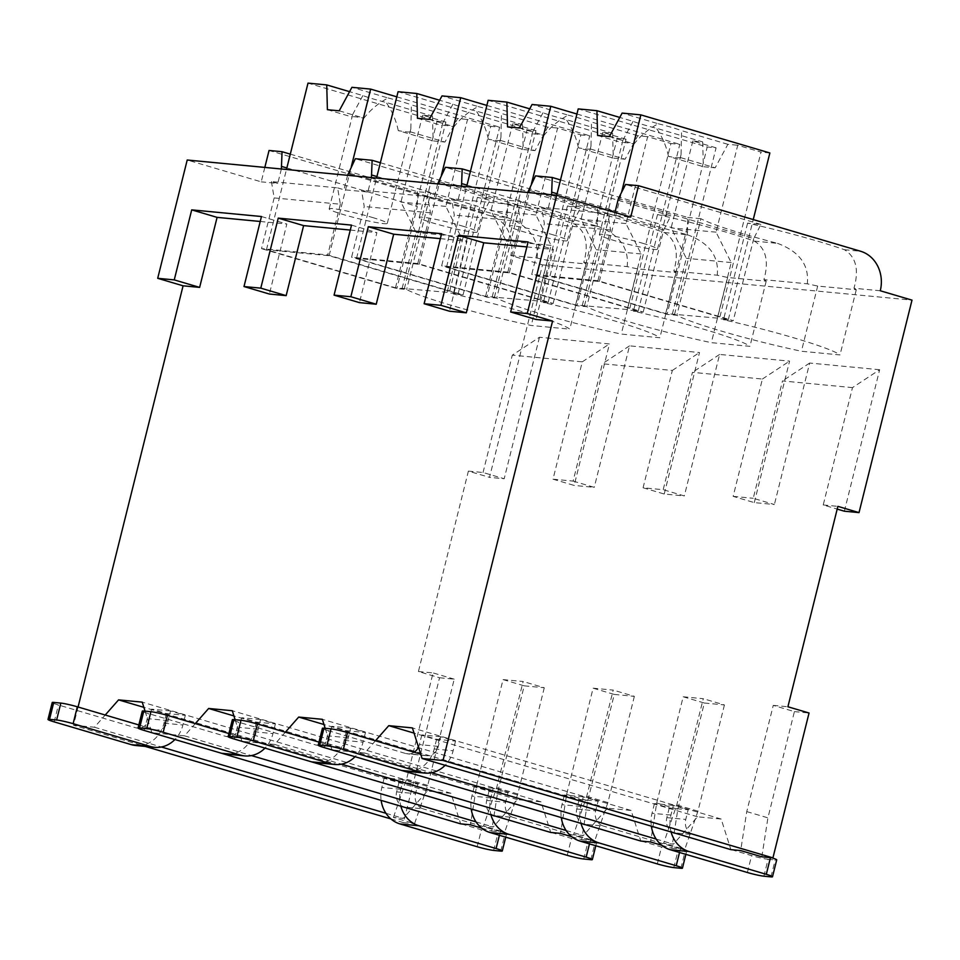 <?xml version="1.0" encoding="UTF-8"?>
<svg xmlns="http://www.w3.org/2000/svg" width="960" height="960" viewBox="0 0 960 960"><rect width="100%" height="100%" fill="white"/><g stroke="black" fill="none" stroke-linecap="round" stroke-linejoin="round"><path stroke-width="0.72" stroke-dasharray="4.8 3.6" d="M390.876 818.916L403.44 822.636L439.56 677.76L418.416 671.52L468.384 471.12L489.528 477.36L542.508 264.876L510.78 255.516A32.448 28.548 95.4 0 0 491.112 216.012L269.052 150.468M264.828 167.412L261.228 181.848L187.212 160.008M78.072 707.004L73.524 725.244L145.26 746.424M844.368 511.2L879.648 369.72L852.48 387.624L823.224 504.96L837.192 509.088M823.224 504.96L837.876 506.364M553.008 479.184L574.164 485.436L609.444 343.944L539.46 337.26L512.292 355.164L582.264 361.848L553.008 479.184L573.108 481.104L602.364 363.756L672.336 370.44L643.08 487.776L663.18 489.696L692.436 372.348L762.408 379.032L733.152 496.368L754.296 502.608L774.396 504.528L753.24 498.288L782.496 380.94L852.48 387.624M733.152 496.368L753.24 498.288M643.08 487.776L664.224 494.028L684.324 495.936L663.18 489.696M573.108 481.104L594.252 487.344L574.164 485.436M468.384 471.12L483.036 472.512L504.192 478.752L489.528 477.36M746.76 811.608L767.916 817.848L794.4 711.612L773.256 705.372L746.76 811.608L740.676 850.572M664.224 494.028L699.504 352.536L629.532 345.852L594.252 487.344M754.296 502.608L789.576 361.128L719.604 354.444L684.324 495.936M879.648 369.72L809.664 363.036L774.396 504.528M542.508 264.876L912 300.132M539.46 337.26L504.192 478.752M582.264 361.848L609.444 343.944M439.56 677.76L454.224 679.164L427.728 785.4L414.552 823.692L393.408 817.452L403.212 818.388L427.344 791.016L450.984 793.272L460.656 823.86M481.632 828.096L491.616 831.036L497.712 792.072L524.196 685.836L503.052 679.596L476.556 785.832L470.472 824.796M503.052 679.596L523.14 681.504L496.656 787.74L483.48 826.044L493.284 826.98L517.416 799.608L541.056 801.864L550.728 832.452M571.704 836.688L581.688 839.628L587.772 800.664L614.268 694.428L593.112 688.188L566.628 794.424L560.544 833.388M593.112 688.188L613.212 690.096L586.716 796.332L573.54 834.636L583.356 835.572L607.476 808.2L631.116 810.456L640.8 841.044M661.776 845.28L671.76 848.22L677.844 809.256L704.328 703.02L683.184 696.78L656.7 803.016L650.604 841.98M683.184 696.78L703.272 698.688L676.788 804.924L663.612 843.228L673.416 844.164L697.548 816.792L721.188 819.048L730.872 849.636M773.256 705.372L787.908 706.764M483.036 472.512L512.292 355.164M418.416 671.52L433.068 672.912L406.584 779.16L393.408 817.452M73.524 725.244L94.44 727.236L105.228 715.02M427.344 791.016L143.856 707.34M94.44 727.236L161.364 746.988M385.956 813.288L403.212 818.388M350.292 230.064L376.896 232.608L359.448 302.628M440.352 238.656L466.968 241.2L449.508 311.22M526.884 246.912L553.488 249.456L536.028 319.476M325.2 728.316L332.028 749.904L364.656 753.012L375.432 740.796M235.128 719.724L241.956 741.312L274.584 744.42L285.36 732.204M145.056 711.132L151.884 732.72L184.512 735.828L195.288 723.612M260.22 221.472L286.836 224.016L269.376 294.036M528.108 241.956L553.488 249.456M261.456 216.528L286.836 224.016M271.428 181.56L274.164 197.916L340.356 204.228L337.62 187.872L271.428 181.56L277.776 183.432L261.228 181.848M337.62 187.872L343.968 189.744L367.848 192.024L361.5 190.152L364.236 206.508L351.588 257.22L417.78 263.532L553.14 303.48L543.372 302.556A94.86 7.608 14 0 1 659.88 337.752L621.288 334.068A94.86 7.608 14 0 1 496.704 298.104L486.948 297.168L351.588 257.22M417.78 263.532L430.428 212.82L427.692 196.464L361.5 190.152M427.692 196.464L434.04 198.336L457.908 200.616L451.572 198.744L454.296 215.1L441.66 265.812L507.852 272.124L643.2 312.072L633.444 311.148A94.86 7.608 14 0 1 749.952 346.344L711.36 342.66A94.86 7.608 14 0 1 586.776 306.696L577.008 305.76L441.66 265.812M507.852 272.124L520.488 221.412L517.764 205.056L451.572 198.744M517.764 205.056L524.1 206.928L547.98 209.208L541.632 207.336L544.368 223.692L531.732 274.404L597.924 280.716L733.272 320.664L723.504 319.74A94.86 7.608 14 0 1 840.024 354.936L801.432 351.252A94.86 7.608 14 0 1 676.848 315.288L667.08 314.352L531.732 274.404M597.924 280.716L610.56 230.004L607.824 213.648L541.632 207.336M607.824 213.648L614.172 215.52L630.72 217.104M274.164 197.916L261.516 248.628L327.708 254.94L463.068 294.888L453.3 293.964A94.86 7.608 14 0 1 569.808 329.16L531.228 325.476A94.86 7.608 14 0 1 406.632 289.512L396.876 288.576L261.516 248.628M340.356 204.228L327.708 254.94M281.376 168.984L277.776 183.432M286.848 167.964L417.336 206.484L396.876 288.576M614.94 212.436L614.172 215.52M551.58 194.76L547.98 209.208M527.712 192.48L524.1 206.928M461.52 186.168L457.908 200.616M437.64 183.888L434.04 198.336M371.448 177.576L367.848 192.024M347.568 175.296L343.968 189.744M880.272 290.76L853.968 288.252C859.212 269.76 856.032 256.92 844.452 249.72A94.86 7.608 14 0 0 747.588 223.152L760.896 224.424L753.744 238.572L618.384 198.624M760.896 224.424L625.548 184.476M753.744 238.572L733.272 320.664M610.56 230.004L544.368 223.692M557.064 193.74L687.552 232.26L667.08 314.352M560.508 179.916L687.612 217.428L687.552 232.26M853.968 288.252A94.86 7.608 14 0 1 856.272 289.74L817.68 286.056A94.86 7.608 14 0 1 807.3 283.8L763.896 279.66C769.14 261.168 765.96 248.328 754.38 241.128A94.86 7.608 14 0 0 657.516 214.56L670.824 215.832L535.476 175.884M754.38 241.128L777.48 243.336A94.86 7.608 14 0 1 700.92 218.7L676.848 315.288M687.612 217.428L700.92 218.7M763.896 279.66A94.86 7.608 14 0 1 766.2 281.148L727.608 277.464A94.86 7.608 14 0 1 717.228 275.208L673.824 271.068C679.068 252.576 675.9 239.736 664.308 232.536A94.86 7.608 14 0 0 567.456 205.968L580.764 207.24L445.404 167.292M664.308 232.536L687.42 234.744A94.86 7.608 14 0 1 610.86 210.108L586.776 306.696M470.436 171.324L597.54 208.836L610.86 210.108M510.78 255.516L537.096 258.024A94.86 7.608 14 0 0 547.476 260.28L586.068 263.964A94.86 7.608 14 0 0 583.764 262.476C588.996 243.984 585.828 231.144 574.248 223.944A94.86 7.608 14 0 0 477.384 197.376L490.692 198.648L355.344 158.7M574.248 223.944L597.348 226.152A94.86 7.608 14 0 1 520.788 201.516L496.704 298.104M380.364 162.732L507.48 200.256L520.788 201.516M290.304 154.14L417.408 191.664L430.716 192.924L406.632 289.512M491.112 216.012L507.276 217.56A94.86 7.608 14 0 1 430.716 192.924M747.588 223.152L723.504 319.74M717.348 318.096L665.676 313.584L536.676 275.508L599.316 281.484L728.328 319.56L719.46 318.72L761.004 152.112L737.736 145.248L716.064 232.164L731.196 262.56L717.348 318.096L719.46 318.72M817.68 286.056L801.432 351.252M777.48 243.336C799.356 251.508 809.292 264.996 807.3 283.8M673.824 271.068A94.86 7.608 14 0 1 676.14 272.556L637.548 268.872A94.86 7.608 14 0 1 627.168 266.616L583.764 262.476M477.384 197.376L453.3 293.964M586.068 263.964L569.808 329.16M687.42 234.744C709.284 242.916 719.22 256.404 717.228 275.208M597.348 226.152C619.212 234.324 629.148 247.812 627.168 266.616M507.276 217.56C529.14 225.732 539.088 239.22 537.096 258.024M856.272 289.74L840.024 354.936M794.4 711.612L809.052 713.004M704.328 703.02L724.428 704.94L703.272 698.688M614.268 694.428L634.356 696.348L613.212 690.096M524.196 685.836L544.284 687.756L523.14 681.504M454.224 679.164L433.068 672.912M761.832 856.812L767.916 817.848M671.76 848.22L684.756 849.468L663.612 843.228M724.428 704.94L697.944 811.176L684.756 849.468M581.688 839.628L594.696 840.876L573.54 834.636M634.356 696.348L607.872 802.584L594.696 840.876M491.616 831.036L504.624 832.284L483.48 826.044M544.284 687.756L517.8 793.992L504.624 832.284M403.44 822.636L414.552 823.692M332.028 749.904L401.856 770.52M364.656 753.012L431.568 772.764M656.16 839.064L673.416 844.164M241.956 741.312L311.796 761.928M274.584 744.42L341.496 764.172M566.088 830.472L583.356 835.572M151.884 732.72L221.724 753.336M184.512 735.828L251.424 755.58M476.016 821.88L493.284 826.98M721.188 819.048L412.416 727.908M697.548 816.792L414.06 733.116M440.724 736.74L421.812 734.928L436.608 739.296L455.52 741.108L440.724 736.74L438.312 746.388A12.48 10.98 -84.6 0 1 426.552 755.7A12.48 10.98 -84.6 0 1 424.728 755.34L420.72 754.164M673.356 805.404L654.444 803.604L669.252 807.972L688.164 809.772L673.356 805.404L670.944 815.064A29.952 26.352 95.4 0 0 671.088 831.996M421.812 734.928L419.4 744.588A12.48 10.98 95.4 0 1 418.5 747.12M324.408 747.66L328.62 730.752L405.816 753.54A12.48 10.98 95.4 0 0 407.64 753.888A12.48 10.98 95.4 0 0 414.156 752.22M455.52 741.108L453.12 750.768A29.952 26.352 95.4 0 1 445.128 765.288M328.62 730.752A12.48 0.996 14 0 1 322.416 728.292M763.872 876.192L768.084 859.296A12.48 0.996 14 0 1 751.596 855.612L674.4 832.824L693.312 834.624A12.48 10.98 -84.6 0 1 685.752 819.432L688.164 809.772M768.084 859.296L775.176 859.968A12.48 0.996 14 0 0 776.712 859.872M770.448 857.64L770.508 857.412A12.48 0.996 14 0 1 771.636 857.748M770.508 857.412L693.312 834.624M436.608 739.296L434.208 748.956A29.952 26.352 -84.6 0 1 405.984 771.288M669.252 807.972L666.84 817.632A12.48 10.98 95.4 0 0 674.4 832.824M654.444 803.604L652.032 813.264A29.952 26.352 -84.6 0 0 651.36 826.164M631.116 810.456L322.344 719.316M607.476 808.2L324 724.524M350.652 728.148L331.74 726.336L346.548 730.704L365.46 732.516L350.652 728.148L348.24 737.796A12.48 10.98 -84.6 0 1 336.48 747.108A12.48 10.98 -84.6 0 1 334.656 746.748L318.972 742.128M583.284 796.812L564.372 795.012L579.18 799.38L598.092 801.18L583.284 796.812L580.884 806.472A29.952 26.352 95.4 0 0 581.028 823.404M331.74 726.336L329.328 735.996A12.48 10.98 95.4 0 1 317.568 745.296A12.48 10.98 95.4 0 1 315.744 744.948L238.548 722.16A12.48 0.996 14 0 1 232.356 719.712M365.46 732.516L363.048 742.176A29.952 26.352 95.4 0 1 355.056 756.708M673.8 867.6L678.012 850.704A12.48 0.996 14 0 1 661.524 847.02L584.34 824.232L603.252 826.032A12.48 10.98 -84.6 0 1 595.68 810.84L598.092 801.18M678.012 850.704L685.104 851.376A12.48 0.996 14 0 0 686.64 851.28A12.48 0.996 14 0 0 680.436 848.82L603.252 826.032M346.548 730.704L344.136 740.364A29.952 26.352 -84.6 0 1 315.912 762.696M579.18 799.38L576.768 809.04A12.48 10.98 95.4 0 0 584.34 824.232M564.372 795.012L561.972 804.672A29.952 26.352 -84.6 0 0 561.288 817.572M697.944 811.176L676.788 804.924M809.664 363.036L782.496 380.94M656.7 803.016L677.844 809.256M762.408 379.032L789.576 361.128M719.604 354.444L692.436 372.348M607.872 802.584L586.716 796.332M541.056 801.864L232.284 710.724M517.416 799.608L233.928 715.932M260.58 719.556L241.668 717.744L256.476 722.112L275.388 723.924L260.58 719.556L258.168 729.204A12.48 10.98 -84.6 0 1 246.408 738.516A12.48 10.98 -84.6 0 1 244.584 738.156L228.9 733.536M493.212 788.22L474.3 786.42L489.108 790.788L508.02 792.588L493.212 788.22L490.812 797.88A29.952 26.352 95.4 0 0 490.956 814.812M241.668 717.744L239.256 727.404A12.48 10.98 95.4 0 1 227.496 736.704A12.48 10.98 95.4 0 1 225.672 736.356L148.488 713.568A12.48 0.996 14 0 1 142.284 711.12M275.388 723.924L272.976 733.584A29.952 26.352 95.4 0 1 264.984 748.116M583.728 859.008L587.94 842.112A12.48 0.996 14 0 1 571.464 838.428L494.268 815.64L513.18 817.44A12.48 10.98 -84.6 0 1 505.608 802.248L508.02 792.588M587.94 842.112L595.032 842.784A12.48 0.996 14 0 0 596.568 842.688A12.48 0.996 14 0 0 590.376 840.228L513.18 817.44M256.476 722.112L254.064 731.772A29.952 26.352 -84.6 0 1 225.84 754.104M489.108 790.788L486.696 800.448A12.48 10.98 95.4 0 0 494.268 815.64M474.3 786.42L471.9 796.08A29.952 26.352 -84.6 0 0 471.216 808.98M566.628 794.424L587.772 800.664M672.336 370.44L699.504 352.536M629.532 345.852L602.364 363.756M517.8 793.992L496.656 787.74M427.728 785.4L406.584 779.16M450.984 793.272L142.212 702.132M170.508 710.964L151.596 709.152L166.404 713.52L185.316 715.332L170.508 710.964L168.108 720.612A12.48 10.98 -84.6 0 1 156.348 729.924A12.48 10.98 -84.6 0 1 154.524 729.564L138.84 724.944M403.152 779.628L384.24 777.828L399.036 782.196L417.948 783.996L403.152 779.628L400.74 789.288A29.952 26.352 95.4 0 0 400.884 806.22M151.596 709.152L149.196 718.812A12.48 10.98 95.4 0 1 137.436 728.112A12.48 10.98 95.4 0 1 135.612 727.764L58.416 704.976A12.48 0.996 14 0 1 52.212 702.528M185.316 715.332L182.904 724.992A29.952 26.352 95.4 0 1 174.924 739.524M493.656 850.416L497.88 833.52A12.48 0.996 14 0 1 481.392 829.836L404.196 807.048L423.108 808.848A12.48 10.98 -84.6 0 1 415.548 793.656L417.948 783.996M497.88 833.52L504.972 834.192A12.48 0.996 14 0 0 506.508 834.096A12.48 0.996 14 0 0 500.304 831.636L423.108 808.848M166.404 713.52L163.992 723.18A29.952 26.352 -84.6 0 1 135.768 745.512M399.036 782.196L396.636 791.856A12.48 10.98 95.4 0 0 404.196 807.048M384.24 777.828L381.828 787.488A29.952 26.352 -84.6 0 0 381.144 800.388M476.556 785.832L497.712 792.072M657.516 214.56L633.444 311.148M766.2 281.148L749.952 346.344M643.2 312.072L663.672 229.98L670.824 215.832M663.672 229.98L528.324 190.032M520.488 221.412L454.296 215.1M466.992 185.148L597.48 223.668L577.008 305.76M597.54 208.836L597.48 223.668M727.608 277.464L711.36 342.66M627.276 309.504L575.616 304.992L446.604 266.916L509.256 272.892L638.256 310.968L629.388 310.128L670.932 143.52L647.664 136.656L625.992 223.572L641.124 253.968L627.276 309.504L629.388 310.128M638.256 310.968L679.8 144.372L670.932 143.52M584.472 305.844L626.016 139.236L617.148 138.396L488.148 100.308M575.616 304.992L617.148 138.396M626.016 139.236L602.748 132.372L612.612 133.308L566.328 119.652A29.952 2.4 14 0 1 553.08 116.052A29.952 2.4 14 0 1 543 112.764L529.716 108.84M637.812 135.72L591.528 122.052L590.988 146.052L590.22 148.932L625.104 159.228L637.812 135.72L647.664 136.656M576.936 114.012L679.8 144.372M519.36 128.004L544.08 135.312C550.644 126.924 558.684 120.216 568.2 115.164L532.068 104.496M568.2 115.164A29.952 2.4 14 0 1 581.448 118.764A29.952 2.4 14 0 1 591.528 122.052M612.612 133.308L613.284 158.1L625.104 159.228M590.22 148.932A29.952 2.4 14 0 1 578.4 147.804L613.284 158.1M578.4 147.804C576.396 137.904 572.376 128.52 566.328 119.652M543 112.764L532.86 131.556L532.26 134.184A29.952 2.4 14 0 1 544.08 135.312M507.54 126.876L532.26 134.184M602.748 132.372L581.076 219.288L596.208 249.684L582.36 305.22M625.992 223.572L581.076 219.288M641.124 253.968L596.208 249.684M552.552 234.66A29.952 2.4 14 0 1 567.432 240.552A29.952 2.4 14 0 1 524.184 231.948A29.952 2.4 14 0 1 509.292 226.056A29.952 2.4 14 0 1 552.552 234.66M509.256 272.892L531.456 183.828M446.604 266.916L466.62 186.66M567.456 205.968L543.372 302.556M676.14 272.556L659.88 337.752M553.14 303.48L573.6 221.388L580.764 207.24M573.6 221.388L438.252 181.44M430.428 212.82L364.236 206.508M376.92 176.556L507.408 215.076L486.948 297.168M507.48 200.256L507.408 215.076M637.548 268.872L621.288 334.068M537.204 300.912L485.544 296.4L356.532 258.324L419.184 264.3L548.184 302.376L539.328 301.536L580.86 134.928L557.604 128.064L535.932 214.98L551.052 245.376L537.204 300.912L539.328 301.536M548.184 302.376L589.728 135.78L580.86 134.928M494.412 297.252L535.944 130.644L527.076 129.804L398.076 91.716M485.544 296.4L527.076 129.804M535.944 130.644L512.688 123.78L522.54 124.716L476.256 111.06A29.952 2.4 14 0 1 463.008 107.46A29.952 2.4 14 0 1 452.928 104.172L439.644 100.248M547.74 127.128L501.456 113.46L500.928 137.46L500.148 140.34L535.032 150.636L547.74 127.128L557.604 128.064M486.864 105.42L589.728 135.78M429.288 119.412L454.008 126.72C460.572 118.332 468.612 111.624 478.128 106.572L441.996 95.904M478.128 106.572A29.952 2.4 14 0 1 491.376 110.172A29.952 2.4 14 0 1 501.456 113.46M522.54 124.716L523.212 149.508L535.032 150.636M500.148 140.34A29.952 2.4 14 0 1 488.328 139.212L523.212 149.508M488.328 139.212C486.324 129.312 482.304 119.928 476.256 111.06M452.928 104.172L442.788 122.964L442.188 125.592A29.952 2.4 14 0 1 454.008 126.72M417.468 118.284L442.188 125.592M512.688 123.78L491.016 210.696L506.136 241.092L492.288 296.628M535.932 214.98L491.016 210.696M551.052 245.376L506.136 241.092M462.48 226.068A29.952 2.4 14 0 1 477.36 231.96A29.952 2.4 14 0 1 434.112 223.356A29.952 2.4 14 0 1 419.232 217.464A29.952 2.4 14 0 1 462.48 226.068M419.184 264.3L441.384 175.236M356.532 258.324L376.548 178.068M547.476 260.28L531.228 325.476M447.144 292.32L395.472 287.808L266.472 249.732L329.112 255.708L458.124 293.784L449.256 292.944L490.788 126.336L467.532 119.472L445.86 206.4L460.992 236.784L447.144 292.32L449.256 292.944M417.408 191.664L417.336 206.484M463.068 294.888L483.528 212.796L490.692 198.648M483.528 212.796L348.18 172.848M458.124 293.784L499.656 127.188L490.788 126.336M404.34 288.66L445.872 122.052L437.016 121.212L308.004 83.124M395.472 287.808L437.016 121.212M445.872 122.052L422.616 115.188L432.48 116.124L386.184 102.468A29.952 2.4 14 0 1 372.936 98.868A29.952 2.4 14 0 1 362.868 95.58L349.584 91.656M457.668 118.536L411.384 104.868L410.856 128.868L410.088 131.748L444.96 142.044L457.668 118.536L467.532 119.472M396.804 96.828L499.656 127.188M339.216 110.82L363.948 118.128C370.5 109.74 378.54 103.032 388.056 97.98L351.924 87.312M388.056 97.98A29.952 2.4 14 0 1 401.304 101.58A29.952 2.4 14 0 1 411.384 104.868M432.48 116.124L433.14 140.916L444.96 142.044M410.088 131.748A29.952 2.4 14 0 1 398.268 130.62L433.14 140.916M398.268 130.62C396.264 120.72 392.232 111.336 386.184 102.468M362.868 95.58L352.728 114.372L352.128 117A29.952 2.4 14 0 1 363.948 118.128M327.396 109.692L352.128 117M422.616 115.188L400.944 202.104L416.076 232.5L402.228 288.036M445.86 206.4L400.944 202.104M460.992 236.784L416.076 232.5M372.408 217.476A29.952 2.4 14 0 1 387.3 223.368A29.952 2.4 14 0 1 344.04 214.764A29.952 2.4 14 0 1 329.16 208.872A29.952 2.4 14 0 1 372.408 217.476M329.112 255.708L351.312 166.644M266.472 249.732L286.476 169.476M728.328 319.56L753.252 219.576M769.86 152.964L761.004 152.112M674.544 314.436L716.088 147.828L707.22 146.988L578.208 108.9M665.676 313.584L707.22 146.988M716.088 147.828L692.82 140.964L702.684 141.9L656.4 128.244A29.952 2.4 14 0 1 643.152 124.644A29.952 2.4 14 0 1 633.072 121.356L619.788 117.432M727.872 144.312L681.588 130.644L681.06 154.644L680.292 157.524L715.164 167.808L727.872 144.312L737.736 145.248M609.42 136.596L634.152 143.904C640.716 135.516 648.756 128.808 658.26 123.756L622.128 113.088M658.26 123.756A29.952 2.4 14 0 1 671.52 127.356A29.952 2.4 14 0 1 681.588 130.644M702.684 141.9L703.344 166.692L715.164 167.808M680.292 157.524A29.952 2.4 14 0 1 668.472 156.396L703.344 166.692M668.472 156.396C666.468 146.496 662.436 137.112 656.4 128.244M633.072 121.356L622.932 140.148L622.332 142.776A29.952 2.4 14 0 1 634.152 143.904M597.6 135.468L622.332 142.776M692.82 140.964L671.148 227.88L686.28 258.276L672.432 313.8M716.064 232.164L671.148 227.88M731.196 262.56L686.28 258.276M642.624 243.252A29.952 2.4 14 0 1 657.504 249.144A29.952 2.4 14 0 1 614.256 240.54A29.952 2.4 14 0 1 599.364 234.648A29.952 2.4 14 0 1 642.624 243.252M599.316 281.484L621.528 192.42M536.676 275.508L556.68 195.252M441.588 233.712L466.968 241.2M351.516 225.12L376.896 232.608M844.452 249.72L860.604 251.256M438.312 746.388L419.4 744.588M424.728 755.34L405.816 753.54M434.208 748.956L453.12 750.768M747.384 872.508L751.596 855.612M666.84 817.632L685.752 819.432M770.964 876.876L775.176 859.968M670.944 815.064L652.032 813.264M348.24 737.796L329.328 735.996M334.656 746.748L315.744 744.948M234.336 739.068L238.548 722.16M344.136 740.364L363.048 742.176M657.312 863.916L661.524 847.02M576.768 809.04L595.68 810.84M679.524 852.48L680.436 848.82M680.892 868.284L685.104 851.376M580.884 806.472L561.972 804.672M258.168 729.204L239.256 727.404M244.584 738.156L225.672 736.356M144.276 730.476L148.488 713.568M254.064 731.772L272.976 733.584M567.24 855.324L571.464 838.428M486.696 800.448L505.608 802.248M589.464 843.888L590.376 840.228M590.82 859.692L595.032 842.784M490.812 797.88L471.9 796.08M168.108 720.612L149.196 718.812M154.524 729.564L135.612 727.764M54.204 721.884L58.416 704.976M163.992 723.18L182.904 724.992M477.18 846.732L481.392 829.836M396.636 791.856L415.548 793.656M499.392 835.296L500.304 831.636M500.748 851.1L504.972 834.192M400.74 789.288L381.828 787.488M426.552 755.7L407.64 753.888M336.48 747.108L317.568 745.296M685.872 854.352L686.64 851.28M246.408 738.516L227.496 736.704M595.8 845.76L596.568 842.688M156.348 729.924L137.436 728.112M505.74 837.168L506.508 834.096M567.432 240.552L591 146.052M509.292 226.056L532.86 131.556M477.36 231.96L500.928 137.46M419.232 217.464L442.788 122.964M387.3 223.368L410.856 128.868M329.16 208.872L352.716 114.372M657.504 249.144L681.06 154.644M599.364 234.648L622.932 140.148"/><path stroke-width="1.44" d="M281.376 168.984L282.06 151.704L269.052 150.468L264.828 167.412M614.94 212.436L618.384 198.624L625.548 184.476L638.544 185.712L630.72 217.104L556.704 195.252L187.212 160.008L157.704 278.316L183.084 285.804L78.072 707.004M145.26 746.424L390.876 818.916M837.192 509.088L844.368 511.2L859.02 512.604L912 300.132L880.272 290.76A32.448 28.548 95.4 0 0 860.604 251.256L638.544 185.712M619.788 117.432L596.94 110.688L578.208 108.9L527.208 313.56L510.66 311.976L536.028 319.476L552.576 321.048L443.016 760.488L772.932 857.88L809.052 713.004L787.908 706.764L837.876 506.364L859.02 512.604M221.724 753.336L460.656 823.86L470.472 824.796L481.632 828.096M311.796 761.928L550.728 832.452L560.544 833.388L571.704 836.688M401.856 770.52L640.8 841.044L650.604 841.98L661.776 845.28M375.432 740.796L388.776 725.652L412.416 727.908L422.1 758.496L730.872 849.636L740.676 850.572L761.832 856.812L772.932 857.88M105.228 715.02L118.572 699.876L142.212 702.132L145.056 711.132M143.856 707.34L118.572 699.876M161.364 746.988L385.956 813.288M286.152 295.632L260.784 288.144L243.996 286.548L269.376 294.036L286.152 295.632L303.612 225.612L350.292 230.064M376.224 304.224L350.844 296.736L334.068 295.14L359.448 302.628L376.224 304.224L393.684 234.204L440.352 238.656M466.296 312.816L440.916 305.328L424.128 303.732L449.508 311.22L466.296 312.816L483.756 242.796L526.884 246.912M422.1 758.496L443.016 760.488M285.36 732.204L298.704 717.06L322.344 719.316L325.2 728.316M195.288 723.612L208.644 708.468L232.284 710.724L235.128 719.724M183.084 285.804L199.632 287.388L217.092 217.368L260.22 221.472M527.208 313.56L552.576 321.048M157.704 278.316L174.252 279.888L199.632 287.388M510.66 311.976L528.108 241.956L458.376 235.308L483.756 242.796M243.996 286.548L261.456 216.528L191.712 209.868L217.092 217.368M174.252 279.888L191.712 209.868M440.916 305.328L458.376 235.308M424.128 303.732L441.588 233.712L368.304 226.716L393.684 234.204M350.844 296.736L368.304 226.716M334.068 295.14L351.516 225.12L278.232 218.124L303.612 225.612M260.784 288.144L278.232 218.124M281.988 166.536L286.848 167.964M551.58 194.76L552.264 177.48L535.476 175.884L527.712 192.48M461.52 186.168L462.192 168.888L445.404 167.292L437.64 183.888M371.448 177.576L372.12 160.296L355.344 158.7L347.568 175.296M552.192 192.3L557.064 193.74M552.264 177.48L560.508 179.916M462.192 168.888L470.436 171.324M372.12 160.296L380.364 162.732M282.06 151.704L290.304 154.14M431.568 772.764L656.16 839.064M341.496 764.172L566.088 830.472M251.424 755.58L476.016 821.88M414.06 733.116L388.776 725.652M414.156 752.22A12.48 10.98 95.4 0 0 418.5 747.12M420.72 754.164L347.532 732.552A12.48 0.996 14 0 0 331.044 728.868L323.952 728.196A12.48 0.996 14 0 0 322.416 728.292L318.204 745.2A12.48 0.996 -166 0 0 324.408 747.66L401.604 770.436L420.516 772.248A29.952 26.352 95.4 0 0 424.896 773.088A29.952 26.352 95.4 0 0 445.128 765.288M420.516 772.248L343.32 749.46A12.48 0.996 -166 0 0 326.832 745.776L319.74 745.092A12.48 0.996 -166 0 0 318.204 745.2M771.636 857.748A12.48 0.996 14 0 1 776.712 859.872L772.5 876.768A12.48 0.996 -166 0 0 766.296 874.32L689.1 851.532L670.188 849.72L747.384 872.508A12.48 0.996 -166 0 0 763.872 876.192L770.964 876.876A12.48 0.996 -166 0 0 772.5 876.768M424.896 773.088L405.984 771.288A29.952 26.352 -84.6 0 1 401.604 770.436M670.188 849.72A29.952 26.352 -84.6 0 1 651.36 826.164M671.088 831.996A29.952 26.352 95.4 0 0 689.1 851.532M324 724.524L298.704 717.06M318.972 742.128L257.46 723.972A12.48 0.996 14 0 0 240.984 720.276L233.892 719.604A12.48 0.996 14 0 0 232.356 719.712L228.132 736.608A12.48 0.996 -166 0 0 234.336 739.068L311.532 761.844L330.444 763.656A29.952 26.352 95.4 0 0 334.824 764.496A29.952 26.352 95.4 0 0 355.056 756.708M330.444 763.656L253.248 740.868A12.48 0.996 -166 0 0 236.772 737.184L229.68 736.512A12.48 0.996 -166 0 0 228.132 736.608M657.312 863.916A12.48 0.996 -166 0 0 673.8 867.6L680.892 868.284A12.48 0.996 -166 0 0 682.428 868.176A12.48 0.996 -166 0 0 676.224 865.728L599.028 842.94L580.116 841.128L657.312 863.916M334.824 764.496L315.912 762.696A29.952 26.352 -84.6 0 1 311.532 761.844M580.116 841.128A29.952 26.352 -84.6 0 1 561.288 817.572M581.028 823.404A29.952 26.352 95.4 0 0 599.028 842.94M233.928 715.932L208.644 708.468M228.9 733.536L167.4 715.38A12.48 0.996 14 0 0 150.912 711.684L143.82 711.012A12.48 0.996 14 0 0 142.284 711.12L138.072 728.016A12.48 0.996 -166 0 0 144.276 730.476L221.46 753.252L240.372 755.064A29.952 26.352 95.4 0 0 244.752 755.904A29.952 26.352 95.4 0 0 264.984 748.116M240.372 755.064L163.188 732.276A12.48 0.996 -166 0 0 146.7 728.592L139.608 727.92A12.48 0.996 -166 0 0 138.072 728.016M567.24 855.324A12.48 0.996 -166 0 0 583.728 859.008L590.82 859.692A12.48 0.996 -166 0 0 592.356 859.584A12.48 0.996 -166 0 0 586.152 857.136L508.968 834.348L490.056 832.536L567.24 855.324M244.752 755.904L225.84 754.104A29.952 26.352 -84.6 0 1 221.46 753.252M490.056 832.536A29.952 26.352 -84.6 0 1 471.216 808.98M490.956 814.812A29.952 26.352 95.4 0 0 508.968 834.348M138.84 724.944L77.328 706.788A12.48 0.996 14 0 0 60.84 703.092L53.748 702.42A12.48 0.996 14 0 0 52.212 702.528L48 719.424A12.48 0.996 -166 0 0 54.204 721.884L131.4 744.672L150.312 746.472A29.952 26.352 95.4 0 0 154.68 747.324A29.952 26.352 95.4 0 0 174.924 739.524M150.312 746.472L73.116 723.684A12.48 0.996 -166 0 0 56.628 720L49.536 719.328A12.48 0.996 -166 0 0 48 719.424M477.18 846.732A12.48 0.996 -166 0 0 493.656 850.416L500.748 851.1A12.48 0.996 -166 0 0 502.284 850.992A12.48 0.996 -166 0 0 496.092 848.544L418.896 825.756L399.984 823.944L477.18 846.732M154.68 747.324L135.768 745.512A29.952 26.352 -84.6 0 1 131.4 744.672M399.984 823.944A29.952 26.352 -84.6 0 1 381.144 800.388M400.884 806.22A29.952 26.352 95.4 0 0 418.896 825.756M462.132 183.708L466.992 185.148M529.716 108.84L506.868 102.096L507.54 126.876L519.36 128.004L532.068 104.496L550.788 106.284L576.936 114.012M466.62 186.66L488.148 100.308L506.868 102.096M531.456 183.828L550.788 106.284M372.06 175.116L376.92 176.556M439.644 100.248L416.796 93.504L417.468 118.284L429.288 119.412L441.996 95.904L460.716 97.692L486.864 105.42M376.548 178.068L398.076 91.716L416.796 93.504M441.384 175.236L460.716 97.692M349.584 91.656L326.736 84.912L327.396 109.692L339.216 110.82L351.924 87.312L370.656 89.1L396.804 96.828M286.476 169.476L308.004 83.124L326.736 84.912M351.312 166.644L370.656 89.1M753.252 219.576L769.86 152.964L640.86 114.876L622.128 113.088L609.42 136.596L597.6 135.468L596.94 110.688M621.528 192.42L640.86 114.876M343.32 749.46L347.532 732.552M326.832 745.776L331.044 728.868M319.74 745.092L323.952 728.196M766.296 874.32L770.448 857.64M253.248 740.868L257.46 723.972M236.772 737.184L240.984 720.276M229.68 736.512L233.892 719.604M676.224 865.728L679.524 852.48M163.188 732.276L167.4 715.38M146.7 728.592L150.912 711.684M139.608 727.92L143.82 711.012M586.152 857.136L589.464 843.888M73.116 723.684L77.328 706.788M56.628 720L60.84 703.092M49.536 719.328L53.748 702.42M496.092 848.544L499.392 835.296M682.428 868.176L685.872 854.352M592.356 859.584L595.8 845.76M502.284 850.992L505.74 837.168"/></g></svg>
